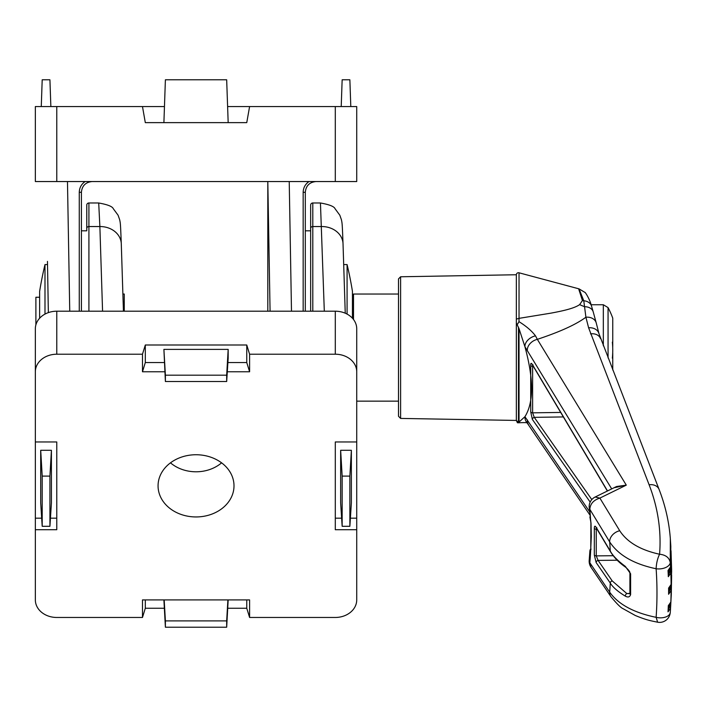 <?xml version="1.0" encoding="UTF-8"?>
<svg xmlns="http://www.w3.org/2000/svg" width="707" height="707" viewBox="0 0 707 707"><rect width="100%" height="100%" fill="white"/><g stroke="black" fill="none" stroke-linecap="round" stroke-linejoin="round"><path stroke-width="1.06" d="M312.803 311.204L312.803 202.98A2.139 2.139 0 0 0 310.656 205.118L310.656 230.827L305.3 230.827L305.3 192.26C305.937 185.755 309.507 182.185 316.011 181.549L313.652 181.549M227.61 106.563L335.295 106.563L335.295 181.549L35.35 181.549L35.35 106.563L164.457 106.563M335.295 106.563L356.726 106.563L356.726 181.549L335.295 181.549M142.478 106.563L145.306 122.629L246.761 122.629L249.598 106.563M312.414 181.549L312.856 181.549M313.696 181.549L316.011 181.549C309.507 182.185 305.937 185.755 305.3 192.26C305.937 185.755 309.507 182.185 316.011 181.549C309.507 182.185 305.937 185.755 305.3 192.26L305.3 311.204M312.821 181.549L311.928 181.549M88.525 181.549L88.039 181.549M305.3 192.26L303.162 192.331C303.294 187.753 305.247 184.156 309.012 181.549C305.247 184.156 303.294 187.753 303.162 192.331L303.162 311.204M267.812 311.204L267.812 181.549L270.074 311.204M47.457 261.378L48.35 312.618M341.216 106.563L342.153 79.785L349.868 79.785L350.805 106.563M228.175 122.629L226.673 79.785L165.394 79.785L163.9 122.629M41.271 106.563L42.199 79.785L49.923 79.785L50.86 106.563M81.411 311.204L81.411 192.26C82.047 185.755 85.618 182.185 92.122 181.549C85.618 182.185 82.047 185.755 81.411 192.26L81.411 230.827L86.767 230.827L86.767 205.118A2.139 2.139 0 0 1 88.914 202.98L88.914 226.549L99.873 226.549L102.568 311.204M85.123 181.549C81.358 184.156 79.405 187.753 79.272 192.331C79.405 187.753 81.358 184.156 85.123 181.549M196.033 516.95A37.966 31.099 0 0 1 158.112 484.295A37.966 31.099 0 0 1 196.033 454.742A37.966 31.099 0 0 1 233.955 484.295A37.966 31.099 0 0 1 196.033 516.95M170.484 462.838A35.35 28.96 180 0 0 196.033 471.79A35.35 28.96 180 0 0 221.591 462.838M122.885 294.032L124.264 294.032L124.264 311.204M164.766 371.767L142.478 371.767L142.478 354.216L56.772 354.216A21.422 17.551 180 0 0 35.35 371.767L35.35 441.963L56.772 441.963L56.772 529.72L35.35 529.72L35.35 599.916A21.422 17.551 180 0 0 56.772 617.467L142.478 617.467L142.478 599.916L249.598 599.916L249.598 617.467L335.295 617.467A21.422 17.551 180 0 0 356.726 599.916L356.726 529.72L335.295 529.72L335.295 441.963L356.726 441.963L356.726 371.767A21.422 17.551 180 0 0 335.295 354.216L249.598 354.216L249.598 371.767L227.3 371.767M227.893 608.25L246.761 608.25L249.598 617.467M142.478 617.467L145.306 608.25L164.183 608.25M246.761 599.916L246.761 608.25M145.306 608.25L145.306 599.916M56.772 354.216L56.772 311.204A21.422 17.551 180 0 0 35.35 328.755L35.35 371.767M35.35 441.963L35.35 529.72M56.772 441.963L56.772 518.178L50.444 518.178M41.686 518.178L35.35 518.178M56.772 311.204L335.295 311.204L335.295 354.216M249.598 354.216L246.761 344.998L145.306 344.998L142.478 354.216M142.478 371.767L145.306 362.55L145.306 344.998M145.306 362.55L164.183 362.55M227.893 362.55L246.761 362.55L249.598 371.767M246.761 344.998L246.761 362.55M356.726 371.767L356.726 328.755A21.422 17.551 180 0 0 335.295 311.204M356.726 529.72L356.726 441.963M335.295 441.963L335.295 518.178L341.631 518.178M356.726 518.178L350.389 518.178M164.183 599.916L165.394 620.896L226.673 620.896L226.673 627.215L228.175 599.916M163.9 599.916L165.394 627.215L165.394 620.896M40.706 450.297L40.706 502.951L42.199 526.3L42.199 476.103L40.706 450.297L51.417 450.297L49.923 476.103L49.923 526.3L51.417 502.951L51.417 450.297M163.9 349.391L165.394 381.515L165.394 375.187L226.673 375.187L228.175 349.391L163.9 349.391L165.394 375.187M226.673 375.187L226.673 381.515L228.175 358.166L228.175 349.391M340.65 450.297L340.65 502.951L342.153 526.3L342.153 476.103L340.65 450.297L351.37 450.297L349.868 476.103L349.868 526.3L351.37 502.951L351.37 450.297M226.673 620.896L227.893 599.916M226.673 627.215L165.394 627.215M226.673 381.515L165.394 381.515M86.767 205.118L86.767 229.757M123.433 311.204L121.286 243.8C120.473 222.714 120.437 223.403 119.642 219.603L118.069 215.184L113.288 208.706C112.378 206.453 107.517 204.544 98.706 202.989L99.873 226.549A21.422 17.931 178.2 0 1 121.286 243.8A21.422 17.931 178.2 0 1 121.286 244.268M310.656 205.118L310.656 311.204M343.036 244.268A21.422 17.931 178.2 0 0 343.028 243.8C342.223 222.714 342.179 223.403 341.384 219.603L339.811 215.184L335.038 208.706C334.119 206.453 329.259 204.544 320.448 202.989L324.31 311.204M42.199 476.103L49.923 476.103M49.923 526.3L42.199 526.3M349.868 526.3L342.153 526.3M342.153 476.103L349.868 476.103M47.51 264.568L44.992 264.568A355.312 355.312 0 0 0 39.636 291.355L39.636 318.23M44.992 314.102L44.992 264.568M343.69 264.568L347.084 264.568L347.084 314.102M352.44 318.23L352.44 291.355A355.312 355.312 0 0 0 347.084 264.568M39.636 297.249L35.889 297.249L35.889 324.858M589.187 507.255A10.711 6.124 -5 0 0 589.205 507.564L589.205 507.564A10.711 6.124 -5 0 0 589.832 509.323L609.681 541.916C618.378 555.128 633.861 564.071 656.131 568.746C656.379 563.24 657.528 558.397 659.578 554.235C665.747 554.88 669.308 557.664 670.263 562.578L670.333 538.672M613.985 487.786L626.287 485.143L616.592 486.504L595.161 497.012L599.872 498.09C593.562 500.105 590.212 503.852 589.832 509.323A454.963 372.677 180 0 1 590.619 520.617L590.893 523.065A2.139 1.228 177.6 0 1 590.972 522.712M582.435 300.546A53.564 43.03 -5.5 0 0 583.788 300.784A10.711 8.263 -17.2 0 1 591.52 306.078C589.735 298.787 584.892 291.646 584.928 292.406L579.042 288.871L583.788 300.784L585.909 317.222C574.217 325.874 555.596 333.271 537.347 339.351L535.499 335.852C531.744 330.903 526.238 326.166 518.973 321.65L519.035 318.353L550.956 313.139C561.287 311.204 574.013 308.623 579.643 304.62L582.435 300.546L578.618 288.756L519.035 272.796A2.139 2.139 0 0 0 516.34 274.749L516.34 319.113L519.035 318.353L519.035 272.796M670.342 538.805C669.114 522.084 665.367 505.638 659.101 489.447L599.015 333.819A10.711 8.449 166.5 0 0 588.604 327.783L585.909 317.222A10.711 8.431 -15.1 0 1 596.248 322.966L593.208 311.849A10.711 7.759 -15.7 0 0 584.662 306.723A53.564 40.078 31.3 0 1 579.643 304.62M516.34 274.749L400.604 276.773L400.604 418.42L516.34 420.435L518.478 422.265L519.035 422.07L517.427 422.777L516.34 420.479L516.34 319.113M400.604 276.773L398.501 278.912L398.501 416.273L400.604 418.42M516.34 321.72L516.34 323.046L519.035 328.675L516.34 323.046L516.34 321.72M518.973 321.65L517.427 324.407M517.427 422.777L518.973 422.6M518.478 422.265L518.478 327.217M519.035 422.07L524.939 416.679C533.758 402.557 533.758 379.252 524.939 346.748L519.035 328.675L519.035 422.07M611.705 488.899L524.939 346.748A10.711 7.264 -28.8 0 1 535.499 335.852M589.753 514.784L526.777 422.406A10.711 8.97 -40.3 0 1 526.724 422.344A10.711 8.97 -40.3 0 1 524.939 416.679L589.532 511.621M607.516 490.95L532.371 364.512C531.169 362.664 530.621 363.018 530.718 365.563L530.718 411.907L532.371 419.428L590.168 502.094M527.334 350.875A10.711 8.007 -31.5 0 1 537.347 339.351L626.287 485.143L599.872 498.09L619.73 530.745C627.189 542.225 640.471 550.055 659.578 554.235C661.425 530.789 657.934 507.635 649.114 484.772L588.604 327.783M528.491 424.677A10.711 8.44 -34.3 0 1 527.334 419.861M670.457 609.938L670.245 612.642A10.711 10.711 0 0 1 657.634 622.213L656.131 617.335C633.755 612.713 618.272 604.317 609.681 592.148L589.832 562.754L591.008 567.253L610.857 596.584A10.711 8.449 145.9 0 1 609.681 592.148A474.627 388.788 0 0 0 610.274 583.063L596.151 562.551L594.322 555.013A2.139 1.228 2.5 0 0 596.257 555.879L613.243 555.72M591.803 499.584L534.262 417.351A2.139 1.706 144.9 0 0 532.371 419.428M563.426 416.927L534.262 417.351L532.618 412.835A2.139 1.228 -174.9 0 1 530.718 411.907M560.757 412.428L532.618 412.835L532.618 366.253A2.139 1.22 174.9 0 1 530.718 365.563M533.281 366.297L532.618 366.253L533.078 364.918L532.221 364.6L532.539 365.051A2.139 1.582 -30.8 0 1 532.371 364.512M590.752 550.064A2.139 1.918 29.7 0 0 590.619 551.46L591.299 536.498L591.025 523.454L589.205 507.564A10.711 10.711 0 0 1 595.161 497.012M619.73 530.745A10.711 8.016 -31.3 0 0 609.681 541.916A474.627 388.788 0 0 1 610.274 551.009L596.151 527.334C594.967 525.522 594.357 525.884 594.322 528.421L594.322 555.013M597.088 529.216L596.257 529.172L596.894 527.837L596.045 527.537L610.441 551.619A2.139 1.591 -30.8 0 1 610.274 551.009C612.66 555.614 617.671 560.731 625.315 566.369L630.609 573.81L630.609 594.569C629.813 597.097 628.046 597.627 625.315 596.142C617.671 591.45 612.66 587.093 610.274 583.063A2.139 1.706 145.5 0 1 612.209 580.907L598.087 560.404A2.139 1.706 145.4 0 0 596.151 562.551M668.203 570.231L670.536 566.873L670.837 546.44L670.342 538.787M589.24 560.015A10.711 6.124 -175 0 0 589.205 560.306A10.711 6.124 -175 0 0 589.187 560.616A10.711 6.124 -175 0 0 589.832 562.754A454.963 372.677 180 0 0 590.619 551.46L589.868 551.204L589.992 550.417A2.139 1.768 16.1 0 1 590.045 550.099L590.045 550.099A2.139 1.768 16.1 0 1 590.893 549.118L590.893 549.109A2.139 1.228 2.4 0 0 591.025 549.569M589.868 551.204L589.992 550.417L589.868 551.204M671.023 599.722L670.536 608.197L668.018 611.847L668.557 605.828M669.662 604.768L669.467 607.242A1.069 0.875 5 0 1 670.536 608.197A535.084 438.313 0 0 1 670.263 612.483A10.711 6.133 -176 0 1 659.578 617.821A10.711 6.133 -176 0 1 656.131 617.335A520.926 426.719 180 0 0 656.131 568.746A10.711 6.133 -4 0 0 659.578 568.914A10.711 6.133 -4 0 0 670.263 562.578A535.084 438.313 0 0 1 670.536 566.873A1.069 0.875 5 0 1 670.501 567.129M596.328 527.935A2.139 1.591 -30.8 0 1 596.151 527.334M617.202 560.218L598.087 560.404L596.257 555.879L596.257 529.172A2.139 1.228 177.5 0 1 594.322 528.421M591.025 523.454A2.139 1.228 177.6 0 1 590.893 523.065L590.769 550.046M625.315 596.142A2.139 1.361 -60.5 0 1 626.817 593.562L612.209 580.907M630.609 594.569A2.139 1.228 -178.3 0 1 629.91 593.633A2.139 1.228 -178.3 0 1 629.91 593.624L626.817 593.562L629.91 593.42M630.609 573.81A2.139 1.228 178.3 0 1 629.91 572.935A2.139 1.228 178.3 0 1 629.91 572.926C630.07 571.857 628.664 569.966 625.677 567.253L625.677 567.253C619.005 562.639 613.932 557.425 610.441 551.619M625.315 566.369A2.139 1.228 124.7 0 0 625.677 567.253M668.407 605.422L668.318 605.687A532.565 436.254 -0 0 1 668.018 611.847M668.318 605.687L670.837 602.037A1.069 0.875 5 0 1 670.828 602.072L671.261 595.382L670.837 602.037A535.084 438.313 -0 0 0 671.111 590.61L668.601 594.269L669.114 588.056M668.734 587.826L668.601 588.109A532.565 436.254 0 0 1 668.601 594.269M668.601 588.109L671.111 584.459A1.069 0.875 5 0 1 671.111 584.521L671.65 570.911L671.111 584.459A535.084 438.313 -0 0 0 670.837 573.024L668.318 576.691L668.804 570.249M668.018 570.54A532.565 436.254 -0 0 1 668.318 576.691M670.024 568.667L669.768 572.149L668.407 574.711M670.271 586.783L670.042 589.7L668.734 592.21M669.467 607.242L668.203 609.717M671.641 570.24L671.023 550.735M669.768 572.149A1.069 0.875 5 0 1 670.837 573.024L671.023 550.726M671.279 594.941L671.623 575.198L671.111 590.61A1.069 0.875 5 0 0 670.042 589.7M608.064 357.954L608.064 307.598L603.327 304.744L591.096 304.744M612.695 353.111A85.326 7.432 180 0 1 612.748 353.129L612.748 362.779M612.748 369.982L612.748 358.069A85.326 7.432 180 0 1 612.35 358.166A80.474 80.174 180 0 0 612.35 342.161A85.326 7.432 0 0 0 612.748 342.064L612.748 318.132A85.697 85.697 0 0 0 608.064 307.598M612.695 342.073A80.474 80.174 0 0 1 612.704 347.597M352.44 295.102L353.509 294.032L353.509 319.511M56.772 181.549L56.772 106.563M291.487 311.204L289.225 181.549M81.411 192.26C82.047 185.755 85.618 182.185 92.122 181.549C85.618 182.185 82.047 185.755 81.411 192.26L79.272 192.331L79.272 311.204M69.746 311.204L67.474 181.549M88.914 311.204L88.914 226.549A2.139 1.794 180 0 0 86.767 228.343M345.246 313.21L343.028 243.8A21.422 17.931 178.2 0 0 321.614 226.549L312.803 226.549A2.139 1.794 180 0 0 310.656 228.343M124.264 302.172L123.142 302.172M591.52 306.078L593.208 311.849M659.101 489.447A10.711 8.316 158.8 0 0 649.114 484.772M600.499 338.529A10.711 8.307 158.7 0 0 590.522 333.881M603.327 345.794L603.327 304.744M98.706 202.98L88.914 202.98M320.448 202.98L312.803 202.98M527.616 423.166C527.74 422.565 524.629 422.45 518.266 422.813M599.015 333.819L596.248 322.966M670.448 610.114L670.245 612.624M657.634 622.213C650.184 620.613 646.825 620.233 635.284 615.488L623.088 608.692C620.887 607.826 616.813 603.796 610.857 596.584M532.539 365.051L607.375 491.02M591.008 567.253A10.711 10.711 0 0 1 589.205 560.306L589.877 551.062L590.928 548.358M671.023 599.669L670.448 610.123M629.91 593.624L629.91 572.935M668.088 570.858L670.528 566.979L670.837 546.44M590.539 520.599L589.885 516.95M668.636 588.427L671.111 584.521M668.327 606.005L670.828 602.072M398.501 401.152L356.726 401.152M398.501 294.032L353.509 294.032"/></g></svg>
